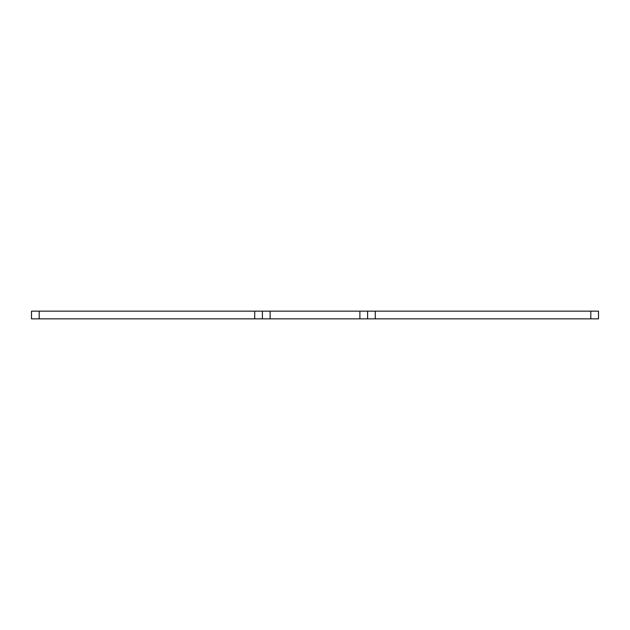 <?xml version="1.0" encoding="UTF-8"?>
<svg xmlns="http://www.w3.org/2000/svg" width="630" height="630" viewBox="0 0 630 630"><rect width="100%" height="100%" fill="white"/><g stroke="black" fill="none" stroke-linecap="round" stroke-linejoin="round"><path stroke-width="0.94" d="M598.5 318.851L590.806 318.851L590.806 311.149L598.5 311.149L598.5 318.851M270.105 311.149L254.709 311.149L254.709 318.851L270.105 318.851L270.105 311.149L375.291 311.149L375.291 318.851L590.806 318.851M375.291 318.851L359.895 318.851L359.895 311.149M270.105 318.851L359.895 318.851M254.709 318.851L39.194 318.851L39.194 311.149L31.5 311.149L31.5 318.851L39.194 318.851M254.709 311.149L39.194 311.149M375.291 311.149L590.806 311.149M367.597 311.149L367.597 318.851M262.403 311.149L262.403 318.851"/></g></svg>
